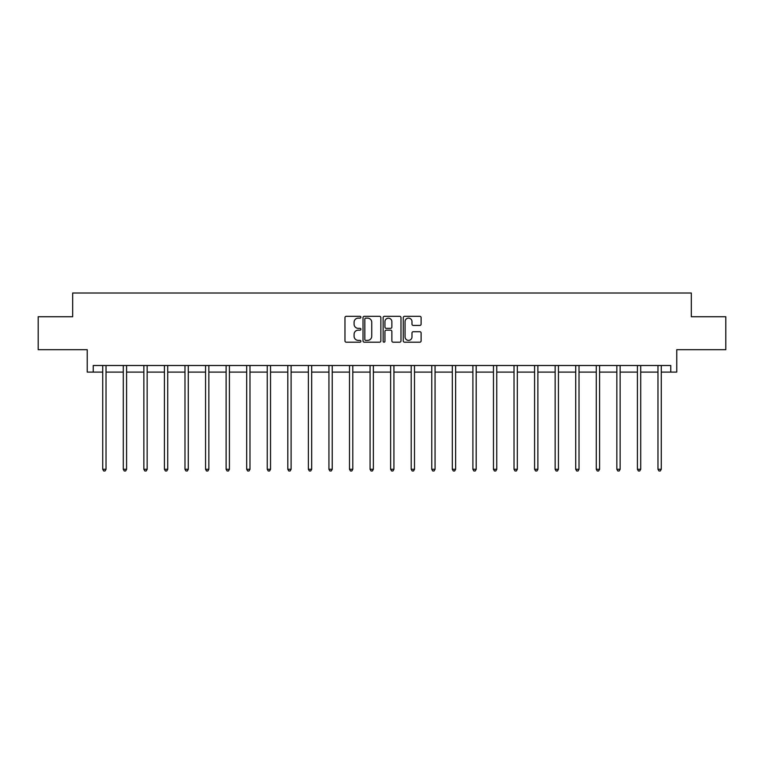 <?xml version="1.0" encoding="UTF-8"?>
<svg xmlns="http://www.w3.org/2000/svg" width="764" height="764" viewBox="0 0 764 764"><rect width="100%" height="100%" fill="white"/><g stroke="black" fill="none" stroke-linecap="round" stroke-linejoin="round"><path stroke-width="1.15" d="M360.904 317.222A0.907 0.907 0 0 0 360.006 316.315L346.254 316.315A1.289 1.289 0 0 0 344.965 317.614L344.965 340.906A1.289 1.289 0 0 0 346.254 342.196L360.006 342.196A0.907 0.907 0 0 0 360.904 341.288A0.907 0.907 0 0 0 360.006 340.381L358.221 340.381A4.145 4.145 0 0 1 354.085 336.246L354.085 334.307A4.145 4.145 0 0 1 358.221 330.163L360.006 330.163A0.907 0.907 0 0 0 360.904 329.255A0.907 0.907 0 0 0 360.006 328.348L358.221 328.348A4.145 4.145 0 0 1 354.085 324.213L354.085 322.265A4.145 4.145 0 0 1 358.221 318.13L360.006 318.13A0.907 0.907 0 0 0 360.904 317.222M93.237 372.097L93.237 365.507L670.763 365.507L670.763 372.097L676.761 372.097L676.761 349.692L725.8 349.692L725.8 316.735L691.324 316.735L691.324 293.004L72.675 293.004L72.675 316.735L38.2 316.735L38.2 349.692L87.239 349.692L87.239 372.097L102.729 372.097M419.818 325.435A1.289 1.289 0 0 0 421.107 324.146L421.107 317.614A1.289 1.289 0 0 0 419.818 316.315L404.548 316.315A1.289 1.289 0 0 0 403.249 317.614L403.249 340.906A1.289 1.289 0 0 0 404.548 342.196L419.818 342.196A1.289 1.289 0 0 0 421.107 340.906L421.107 333.008A1.289 1.289 0 0 0 419.818 331.719L413.286 331.719A1.289 1.289 0 0 0 411.987 333.008L411.987 336.924A3.457 3.457 0 0 1 408.53 340.381A3.457 3.457 0 0 1 405.063 336.924L405.063 321.587A3.457 3.457 0 0 1 408.53 318.13A3.457 3.457 0 0 1 411.987 321.587L411.987 324.146A1.289 1.289 0 0 0 413.286 325.435L419.818 325.435M380.864 317.614A1.289 1.289 0 0 0 379.574 316.315L364.304 316.315A1.289 1.289 0 0 0 363.015 317.614L363.015 340.906A1.289 1.289 0 0 0 364.304 342.196L379.574 342.196A1.289 1.289 0 0 0 380.864 340.906L380.864 317.614M384.426 316.315L399.696 316.315A1.289 1.289 0 0 1 400.985 317.614L400.985 340.906A1.289 1.289 0 0 1 399.696 342.196L393.164 342.196A1.289 1.289 0 0 1 391.865 340.906L391.865 331.452A1.289 1.289 0 0 0 390.576 330.163L386.24 330.163A1.289 1.289 0 0 0 384.941 331.452L384.941 341.288A0.907 0.907 0 0 1 384.034 342.196A0.907 0.907 0 0 1 383.136 341.288L383.136 317.614A1.289 1.289 0 0 1 384.426 316.315M106.024 372.097L123.29 372.097M126.585 372.097L143.861 372.097M147.156 372.097L164.422 372.097M167.717 372.097L184.983 372.097M188.278 372.097L205.554 372.097M208.849 372.097L226.115 372.097M229.41 372.097L246.686 372.097M249.981 372.097L267.247 372.097M270.542 372.097L287.808 372.097M291.103 372.097L308.379 372.097M311.674 372.097L328.94 372.097M332.235 372.097L349.501 372.097M352.796 372.097L370.072 372.097M373.367 372.097L390.633 372.097M393.928 372.097L411.204 372.097M414.499 372.097L431.765 372.097M435.06 372.097L452.326 372.097M455.621 372.097L472.897 372.097M476.192 372.097L493.458 372.097M496.753 372.097L514.019 372.097M517.314 372.097L534.59 372.097M537.885 372.097L555.151 372.097M558.446 372.097L575.722 372.097M579.016 372.097L596.283 372.097M599.578 372.097L616.844 372.097M620.139 372.097L637.415 372.097M640.709 372.097L657.976 372.097M661.271 372.097L670.763 372.097M365.727 318.13A0.907 0.907 0 0 0 364.82 319.037L364.82 339.483A0.907 0.907 0 0 0 365.727 340.381L367.608 340.381A4.145 4.145 0 0 0 371.743 336.246L371.743 322.265A4.145 4.145 0 0 0 367.608 318.13L365.727 318.13M391.865 321.654A3.457 3.457 0 0 0 388.408 318.196A3.457 3.457 0 0 0 384.941 321.654L384.941 327.059A1.289 1.289 0 0 0 386.24 328.348L390.576 328.348A1.289 1.289 0 0 0 391.865 327.059L391.865 321.654M106.196 365.507L106.12 365.698A1.318 1.318 0 0 0 106.024 366.195L106.024 469.277L102.729 469.277L102.729 366.195A1.318 1.318 0 0 0 102.634 365.698L102.557 365.507M106.024 469.277L105.031 470.996L103.713 470.996L102.729 469.277M126.757 365.507L126.681 365.698A1.318 1.318 0 0 0 126.585 366.195L126.585 469.277L123.29 469.277L123.29 366.195A1.318 1.318 0 0 0 123.195 365.698L123.119 365.507M126.585 469.277L125.602 470.996L124.284 470.996L123.29 469.277M147.328 365.507L147.251 365.698A1.318 1.318 0 0 0 147.156 366.195L147.156 469.277L143.861 469.277L143.861 366.195A1.318 1.318 0 0 0 143.766 365.698L143.689 365.507M147.156 469.277L146.163 470.996L144.845 470.996L143.861 469.277M167.889 365.507L167.813 365.698A1.318 1.318 0 0 0 167.717 366.195L167.717 469.277L164.422 469.277L164.422 366.195A1.318 1.318 0 0 0 164.327 365.698L164.25 365.507M167.717 469.277L166.733 470.996L165.416 470.996L164.422 469.277M188.46 365.507L188.374 365.698A1.318 1.318 0 0 0 188.278 366.195L188.278 469.277L184.983 469.277L184.983 366.195A1.318 1.318 0 0 0 184.888 365.698L184.812 365.507M188.278 469.277L187.295 470.996L185.977 470.996L184.983 469.277M209.021 365.507L208.944 365.698A1.318 1.318 0 0 0 208.849 366.195L208.849 469.277L205.554 469.277L205.554 366.195A1.318 1.318 0 0 0 205.459 365.698L205.382 365.507M208.849 469.277L207.856 470.996L206.538 470.996L205.554 469.277M229.582 365.507L229.506 365.698A1.318 1.318 0 0 0 229.41 366.195L229.41 469.277L226.115 469.277L226.115 366.195A1.318 1.318 0 0 0 226.02 365.698L225.943 365.507M229.41 469.277L228.426 470.996L227.109 470.996L226.115 469.277M250.153 365.507L250.076 365.698A1.318 1.318 0 0 0 249.981 366.195L249.981 469.277L246.686 469.277L246.686 366.195A1.318 1.318 0 0 0 246.591 365.698L246.505 365.507M249.981 469.277L248.988 470.996L247.67 470.996L246.686 469.277M270.714 365.507L270.637 365.698A1.318 1.318 0 0 0 270.542 366.195L270.542 469.277L267.247 469.277L267.247 366.195A1.318 1.318 0 0 0 267.152 365.698L267.075 365.507M270.542 469.277L269.549 470.996L268.231 470.996L267.247 469.277M291.275 365.507L291.199 365.698A1.318 1.318 0 0 0 291.103 366.195L291.103 469.277L287.808 469.277L287.808 366.195A1.318 1.318 0 0 0 287.713 365.698L287.636 365.507M291.103 469.277L290.119 470.996L288.802 470.996L287.808 469.277M311.846 365.507L311.769 365.698A1.318 1.318 0 0 0 311.674 366.195L311.674 469.277L308.379 469.277L308.379 366.195A1.318 1.318 0 0 0 308.284 365.698L308.207 365.507M311.674 469.277L310.681 470.996L309.363 470.996L308.379 469.277M332.407 365.507L332.33 365.698A1.318 1.318 0 0 0 332.235 366.195L332.235 469.277L328.94 469.277L328.94 366.195A1.318 1.318 0 0 0 328.845 365.698L328.768 365.507M332.235 469.277L331.251 470.996L329.933 470.996L328.94 469.277M352.978 365.507L352.892 365.698A1.318 1.318 0 0 0 352.796 366.195L352.796 469.277L349.501 469.277L349.501 366.195A1.318 1.318 0 0 0 349.406 365.698L349.329 365.507M352.796 469.277L351.812 470.996L350.495 470.996L349.501 469.277M373.539 365.507L373.462 365.698A1.318 1.318 0 0 0 373.367 366.195L373.367 469.277L370.072 469.277L370.072 366.195A1.318 1.318 0 0 0 369.977 365.698L369.9 365.507M373.367 469.277L372.374 470.996L371.056 470.996L370.072 469.277M394.1 365.507L394.023 365.698A1.318 1.318 0 0 0 393.928 366.195L393.928 469.277L390.633 469.277L390.633 366.195A1.318 1.318 0 0 0 390.538 365.698L390.461 365.507M393.928 469.277L392.944 470.996L391.626 470.996L390.633 469.277M414.671 365.507L414.594 365.698A1.318 1.318 0 0 0 414.499 366.195L414.499 469.277L411.204 469.277L411.204 366.195A1.318 1.318 0 0 0 411.108 365.698L411.022 365.507M414.499 469.277L413.505 470.996L412.188 470.996L411.204 469.277M435.232 365.507L435.155 365.698A1.318 1.318 0 0 0 435.06 366.195L435.06 469.277L431.765 469.277L431.765 366.195A1.318 1.318 0 0 0 431.67 365.698L431.593 365.507M435.06 469.277L434.067 470.996L432.749 470.996L431.765 469.277M455.793 365.507L455.716 365.698A1.318 1.318 0 0 0 455.621 366.195L455.621 469.277L452.326 469.277L452.326 366.195A1.318 1.318 0 0 0 452.231 365.698L452.154 365.507M455.621 469.277L454.637 470.996L453.319 470.996L452.326 469.277M476.364 365.507L476.287 365.698A1.318 1.318 0 0 0 476.192 366.195L476.192 469.277L472.897 469.277L472.897 366.195A1.318 1.318 0 0 0 472.801 365.698L472.725 365.507M476.192 469.277L475.198 470.996L473.881 470.996L472.897 469.277M496.925 365.507L496.848 365.698A1.318 1.318 0 0 0 496.753 366.195L496.753 469.277L493.458 469.277L493.458 366.195A1.318 1.318 0 0 0 493.363 365.698L493.286 365.507M496.753 469.277L495.769 470.996L494.451 470.996L493.458 469.277M517.495 365.507L517.409 365.698A1.318 1.318 0 0 0 517.314 366.195L517.314 469.277L514.019 469.277L514.019 366.195A1.318 1.318 0 0 0 513.924 365.698L513.847 365.507M517.314 469.277L516.33 470.996L515.012 470.996L514.019 469.277M538.057 365.507L537.98 365.698A1.318 1.318 0 0 0 537.885 366.195L537.885 469.277L534.59 469.277L534.59 366.195A1.318 1.318 0 0 0 534.494 365.698L534.418 365.507M537.885 469.277L536.891 470.996L535.574 470.996L534.59 469.277M558.618 365.507L558.541 365.698A1.318 1.318 0 0 0 558.446 366.195L558.446 469.277L555.151 469.277L555.151 366.195A1.318 1.318 0 0 0 555.056 365.698L554.979 365.507M558.446 469.277L557.462 470.996L556.144 470.996L555.151 469.277M579.188 365.507L579.112 365.698A1.318 1.318 0 0 0 579.016 366.195L579.016 469.277L575.722 469.277L575.722 366.195A1.318 1.318 0 0 0 575.626 365.698L575.54 365.507M579.016 469.277L578.023 470.996L576.705 470.996L575.722 469.277M599.75 365.507L599.673 365.698A1.318 1.318 0 0 0 599.578 366.195L599.578 469.277L596.283 469.277L596.283 366.195A1.318 1.318 0 0 0 596.187 365.698L596.111 365.507M599.578 469.277L598.584 470.996L597.267 470.996L596.283 469.277M620.311 365.507L620.234 365.698A1.318 1.318 0 0 0 620.139 366.195L620.139 469.277L616.844 469.277L616.844 366.195A1.318 1.318 0 0 0 616.749 365.698L616.672 365.507M620.139 469.277L619.155 470.996L617.837 470.996L616.844 469.277M640.881 365.507L640.805 365.698A1.318 1.318 0 0 0 640.709 366.195L640.709 469.277L637.415 469.277L637.415 366.195A1.318 1.318 0 0 0 637.319 365.698L637.243 365.507M640.709 469.277L639.716 470.996L638.398 470.996L637.415 469.277M661.443 365.507L661.366 365.698A1.318 1.318 0 0 0 661.271 366.195L661.271 469.277L657.976 469.277L657.976 366.195A1.318 1.318 0 0 0 657.88 365.698L657.804 365.507M661.271 469.277L660.287 470.996L658.969 470.996L657.976 469.277"/></g></svg>
